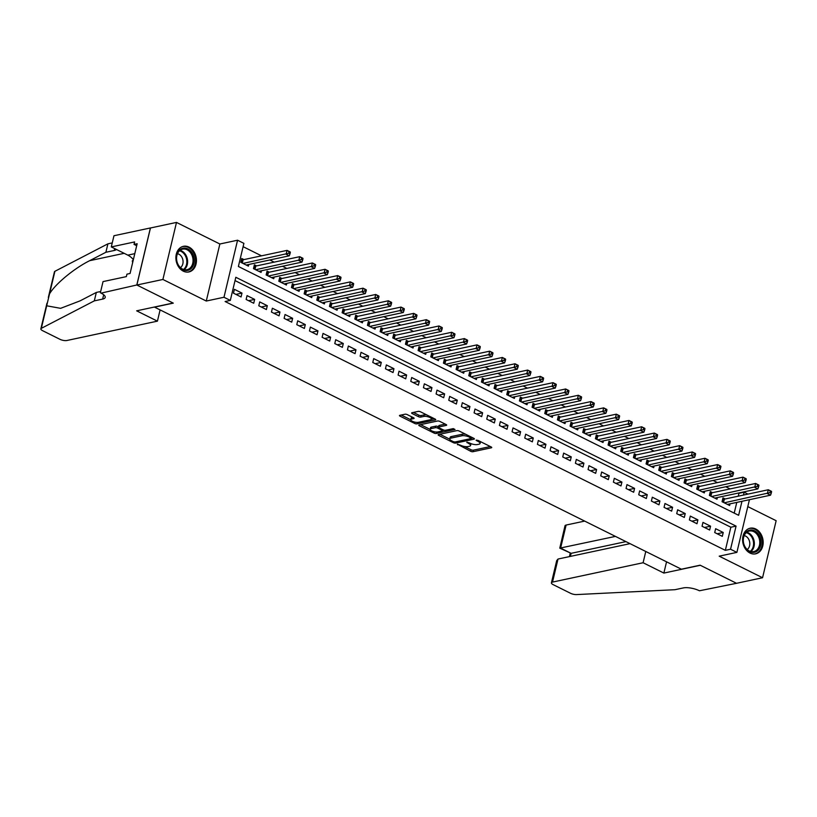 <?xml version="1.0" encoding="UTF-8"?>
<svg xmlns="http://www.w3.org/2000/svg" width="817" height="817" viewBox="0 0 817 817"><rect width="100%" height="100%" fill="white"/><g stroke="black" fill="none" stroke-linecap="round" stroke-linejoin="round"><path stroke-width="1.23" d="M457.357 444.162L470.715 451.311A1.644 0.551 -166.6 0 0 472.982 451.709L491.374 447.787A1.644 0.551 -166.6 0 0 491.732 447.542A1.644 0.551 -166.6 0 0 491.15 446.95L477.945 440.373L476.107 440.261L478.221 441.527A5.28 1.757 -166.6 0 1 480.09 443.457A5.28 1.757 -166.6 0 1 478.936 444.213L477.404 444.54A5.28 1.757 -166.6 0 1 470.153 443.253L466.854 442.13L468.723 443.56A5.28 1.757 -166.6 0 1 470.582 445.49A5.28 1.757 -166.6 0 1 469.428 446.235L467.896 446.572A5.28 1.757 -166.6 0 1 460.645 445.285L457.357 444.162M183.294 271.152A13.103 10.141 77.9 0 0 188.901 271.949A13.103 10.141 77.9 0 0 196.448 260.582A13.103 10.141 77.9 0 0 189.023 247.112A13.103 10.141 77.9 0 0 183.427 246.315A13.103 10.141 77.9 0 0 175.88 257.682A13.103 10.141 77.9 0 0 183.294 271.152M750.026 553.058A13.103 10.141 77.9 0 0 755.633 553.844A13.103 10.141 77.9 0 0 763.18 542.478A13.103 10.141 77.9 0 0 755.756 529.008A13.103 10.141 77.9 0 0 750.149 528.211A13.103 10.141 77.9 0 0 742.602 539.577A13.103 10.141 77.9 0 0 750.026 553.058M407.254 414.617A1.644 0.551 -166.6 0 0 404.987 414.219L399.819 415.322A1.644 0.551 -166.6 0 0 399.462 415.557A1.644 0.551 -166.6 0 0 400.044 416.159L414.709 423.461A1.644 0.551 -166.6 0 0 416.976 423.86L435.369 419.928A1.644 0.551 -166.6 0 0 435.737 419.693A1.644 0.551 -166.6 0 0 435.155 419.09L420.479 411.799A1.644 0.551 -166.6 0 0 418.222 411.39L411.982 412.728A1.644 0.551 -166.6 0 0 411.625 412.963A1.644 0.551 -166.6 0 0 412.207 413.565L418.488 416.68A1.644 0.551 -166.6 0 0 420.745 417.089L423.839 416.425A4.412 1.46 -166.6 0 1 428.772 417.027A4.412 1.46 -166.6 0 1 431.458 419.101A4.412 1.46 -166.6 0 1 430.488 419.734L418.375 422.318A4.412 1.46 -166.6 0 1 413.443 421.715A4.412 1.46 -166.6 0 1 410.767 419.642A4.412 1.46 -166.6 0 1 411.727 419.009L413.749 418.58A1.644 0.551 -166.6 0 0 414.107 418.345A1.644 0.551 -166.6 0 0 413.525 417.742L407.254 414.617M136.868 285.021L150.461 227.984L176.492 222.418L162.9 279.465L136.868 285.021L173.286 303.138L154.546 307.141L681.378 569.194L700.118 565.19L736.536 583.297L762.557 577.742L719.185 556.163L736.883 552.384L730.551 549.228L725.343 550.341L225.104 301.514L230.312 300.401L223.981 297.255L237.563 240.218L243.895 243.364L238.39 266.485L738.629 515.313L741.979 501.291M162.9 279.465L206.282 301.034L223.981 297.255M438.484 434.552A1.644 0.551 -166.6 0 0 438.126 434.787A1.644 0.551 -166.6 0 0 438.709 435.39L453.374 442.691A1.644 0.551 -166.6 0 0 455.641 443.09L474.034 439.158A1.644 0.551 -166.6 0 0 474.391 438.923A1.644 0.551 -166.6 0 0 473.809 438.32L459.144 431.029A1.644 0.551 -166.6 0 0 456.877 430.62L438.484 434.552M434.041 433.071L419.376 425.78A1.644 0.551 -166.6 0 1 418.794 425.177A1.644 0.551 -166.6 0 1 419.152 424.942L437.544 421.01A1.644 0.551 -166.6 0 1 439.812 421.409L446.092 424.534A1.644 0.551 -166.6 0 1 446.674 425.136A1.644 0.551 -166.6 0 1 446.317 425.371L438.852 426.964A1.644 0.551 -166.6 0 0 438.494 427.199A1.644 0.551 -166.6 0 0 439.076 427.802L443.243 429.875A1.644 0.551 -166.6 0 0 445.5 430.273L453.272 428.608L455.008 429.476L436.309 433.47A1.644 0.551 -166.6 0 1 434.041 433.071L434.358 431.754M762.557 577.742L776.15 520.705L747.79 506.591M243.946 259.592L241.73 258.489L240.811 262.339L248.409 266.128L248.807 264.463M256.609 265.893L254.393 264.79L253.474 268.64L261.072 272.418L261.471 270.764M269.273 272.194L267.057 271.091L266.138 274.941L273.736 278.72L274.134 277.065M281.936 278.495L279.72 277.392L278.801 281.242L286.399 285.021L286.798 283.356M294.6 284.786L292.384 283.683L291.465 287.543L299.063 291.322L299.461 289.657M307.263 291.087L305.047 289.984L304.128 293.844L311.726 297.623L312.125 295.958M319.927 297.388L317.711 296.285L316.802 300.135L324.4 303.924L324.788 302.259M332.601 303.689L330.385 302.586L329.465 306.436L337.064 310.215L337.452 308.56M345.264 309.99L343.048 308.887L342.129 312.737L349.727 316.516L350.115 314.862M357.928 316.291L355.712 315.188L354.792 319.038L362.391 322.817L362.789 321.152M370.591 322.582L368.375 321.479L367.456 325.34L375.054 329.118L375.452 327.454M383.255 328.883L381.039 327.78L380.119 331.641L387.718 335.419L388.116 333.755M395.918 335.184L393.702 334.082L392.783 337.932L400.381 341.72L400.779 340.056M408.582 341.486L406.366 340.383L405.446 344.233L413.045 348.011L413.443 346.357M421.245 347.787L419.029 346.684L418.11 350.534L425.708 354.312L426.106 352.658M433.909 354.088L431.693 352.985L430.773 356.835L438.372 360.614L438.77 358.949M446.572 360.379L444.356 359.276L443.437 363.136L451.035 366.915L451.433 365.25M459.236 366.68L457.02 365.577L456.1 369.437L463.709 373.216L464.097 371.551M471.899 372.981L469.683 371.878L468.774 375.728L476.372 379.517L476.76 377.852M484.573 379.282L482.357 378.179L481.438 382.029L489.036 385.808L489.424 384.153M497.236 385.583L495.02 384.48L494.101 388.33L501.699 392.109L502.098 390.455M509.9 391.884L507.684 390.781L506.765 394.631L514.363 398.41L514.761 396.745M522.563 398.175L520.347 397.072L519.428 400.933L527.026 404.711L527.425 403.047M535.227 404.476L533.011 403.373L532.092 407.234L539.69 411.012L540.088 409.348M547.89 410.777L545.674 409.674L544.755 413.525L552.353 417.313L552.752 415.649M560.554 417.078L558.338 415.976L557.419 419.826L565.017 423.604L565.415 421.95M573.217 423.38L571.001 422.277L570.082 426.127L577.68 429.905L578.079 428.251M585.881 429.681L583.665 428.578L582.746 432.428L590.344 436.207L590.742 434.542M598.544 435.972L596.328 434.869L595.409 438.729L603.017 442.508L603.406 440.843M611.208 442.273L608.992 441.17L608.083 445.03L615.681 448.809L616.069 447.144M623.882 448.574L621.666 447.471L620.746 451.321L628.344 455.11L628.733 453.445M636.545 454.875L634.329 453.772L633.41 457.622L641.008 461.401L641.406 459.746M649.209 461.176L646.993 460.073L646.073 463.923L653.671 467.702L654.07 466.047M661.872 467.477L659.656 466.374L658.737 470.224L666.335 474.003L666.733 472.338M674.536 473.768L672.32 472.665L671.4 476.525L678.998 480.304L679.397 478.639M687.199 480.069L684.983 478.966L684.064 482.827L691.662 486.605L692.06 484.941M699.863 486.37L697.647 485.267L696.727 489.117L704.325 492.906L704.724 491.242M712.526 492.671L710.31 491.568L709.391 495.419L716.989 499.197L717.387 497.543M714.712 532.551L722.31 536.33L723.229 532.48L715.631 528.701L714.712 532.551M702.048 526.25L709.646 530.029L710.565 526.179L702.967 522.4L702.048 526.25M689.385 519.949L696.983 523.738L697.902 519.878L690.304 516.099L689.385 519.949M676.721 513.658L684.319 517.437L685.238 513.576L677.64 509.798L676.721 513.658M664.058 507.357L671.656 511.136L672.575 507.286L664.977 503.497L664.058 507.357M651.394 501.056L658.992 504.835L659.911 500.984L652.313 497.206L651.394 501.056M638.731 494.755L646.329 498.533L647.248 494.683L639.64 490.905L638.731 494.755M626.057 488.454L633.665 492.232L634.574 488.382L626.976 484.604L626.057 488.454M613.393 482.153L620.991 485.941L621.911 482.081L614.313 478.302L613.393 482.153M600.73 475.862L608.328 479.64L609.247 475.78L601.649 472.001L600.73 475.862M588.066 469.561L595.664 473.339L596.584 469.489L588.986 465.7L588.066 469.561M575.403 463.259L583.001 467.038L583.92 463.188L576.322 459.409L575.403 463.259M562.739 456.958L570.337 460.737L571.257 456.887L563.659 453.108L562.739 456.958M550.076 450.657L557.674 454.436L558.593 450.586L550.995 446.807L550.076 450.657M537.412 444.356L545.01 448.145L545.93 444.285L538.332 440.506L537.412 444.356M524.749 438.065L532.347 441.844L533.266 437.983L525.668 434.205L524.749 438.065M512.085 431.764L519.683 435.543L520.603 431.693L513.005 427.904L512.085 431.764M499.422 425.463L507.02 429.242L507.939 425.391L500.341 421.613L499.422 425.463M486.758 419.162L494.356 422.94L495.265 419.09L487.667 415.312L486.758 419.162M474.085 412.861L481.683 416.639L482.602 412.789L475.004 409.011L474.085 412.861M461.421 406.56L469.019 410.348L469.938 406.488L462.34 402.71L461.421 406.56M448.758 400.269L456.356 404.047L457.275 400.187L449.677 396.408L448.758 400.269M436.094 393.968L443.692 397.746L444.611 393.896L437.013 390.107L436.094 393.968M423.431 387.667L431.029 391.445L431.948 387.595L424.35 383.816L423.431 387.667M410.767 381.365L418.365 385.144L419.284 381.294L411.686 377.515L410.767 381.365M398.104 375.064L405.702 378.843L406.621 374.993L399.023 371.214L398.104 375.064M385.44 368.763L393.038 372.552L393.957 368.692L386.359 364.913L385.44 368.763M372.777 362.472L380.375 366.251L381.294 362.391L373.696 358.612L372.777 362.472M360.113 356.171L367.711 359.95L368.63 356.1L361.032 352.311L360.113 356.171M347.45 349.87L355.048 353.649L355.967 349.799L348.359 346.02L347.45 349.87M334.776 343.569L342.384 347.348L343.293 343.497L335.695 339.719L334.776 343.569M322.112 337.268L329.711 341.046L330.63 337.196L323.032 333.418L322.112 337.268M309.449 330.967L317.047 334.756L317.966 330.895L310.368 327.117L309.449 330.967M296.785 324.676L304.384 328.454L305.303 324.594L297.705 320.815L296.785 324.676M284.122 318.375L291.72 322.153L292.639 318.303L285.041 314.514L284.122 318.375M271.458 312.074L279.057 315.852L279.976 312.002L272.378 308.223L271.458 312.074M258.795 305.772L266.393 309.551L267.312 305.701L259.714 301.922L258.795 305.772M246.131 299.471L253.73 303.25L254.649 299.4L247.051 295.621L246.131 299.471M725.343 550.341L730.858 527.22L235.03 280.588M241.985 293.099L234.387 289.32L233.468 293.17L241.066 296.959L241.985 293.099L235.919 294.396M738.251 496.174L738.936 493.305L738.415 493.049M730.112 488.913L725.751 486.748M717.449 482.612L713.088 480.447M704.775 476.311L700.424 474.146M692.111 470.02L687.761 467.845M679.448 463.719L675.097 461.554M666.784 457.418L662.434 455.253M654.121 451.117L649.77 448.952M641.457 444.816L637.107 442.651M628.794 438.515L624.443 436.349M616.13 432.224L611.77 430.048M603.467 425.923L599.106 423.757M590.803 419.621L586.443 417.456M578.14 413.32L573.779 411.155M565.466 407.019L561.116 404.854M552.803 400.718L548.452 398.553M540.139 394.427L535.789 392.252M527.476 388.126L523.125 385.961M514.812 381.825L510.462 379.66M502.149 375.524L497.798 373.359M489.485 369.223L485.135 367.058M476.822 362.922L472.461 360.757M464.158 356.631L459.797 354.455M451.495 350.33L447.134 348.165M438.831 344.028L434.47 341.863M426.157 337.727L421.807 335.562M413.494 331.426L409.143 329.261M400.83 325.125L396.48 322.96M388.167 318.834L383.816 316.659M375.503 312.533L371.153 310.368M362.84 306.232L358.489 304.067M350.176 299.931L345.826 297.766M337.513 293.63L333.152 291.465M324.849 287.329L320.489 285.164M312.186 281.038L307.825 278.863M299.522 274.737L295.162 272.572M286.859 268.436L282.498 266.271M274.185 262.134L269.835 259.969M261.522 255.833L243.109 246.673M734.217 513.117L736.771 502.404M725.19 498.973L722.974 497.87L722.054 501.72L729.652 505.498L730.051 503.844M206.282 301.034L219.865 243.997L176.492 222.418M219.865 243.997L237.563 240.218M738.936 493.305L744.144 492.191L747.974 494.101M730.551 549.228L736.066 526.107L235.817 277.28L230.312 300.401M749.434 499.698L736.883 552.384M743.46 495.071L744.144 492.191M730.858 527.22L736.066 526.107M723.229 532.48L717.163 533.777M710.565 526.179L704.499 527.476M697.902 519.878L691.836 521.175M685.238 513.576L679.172 514.873M672.575 507.286L666.509 508.572M659.911 500.984L653.845 502.281M647.248 494.683L641.182 495.98M634.574 488.382L628.518 489.679M621.911 482.081L615.855 483.378M609.247 475.78L603.191 477.077M596.584 469.489L590.528 470.776M583.92 463.188L577.864 464.485M571.257 456.887L565.19 458.184M558.593 450.586L552.527 451.883M545.93 444.285L539.863 445.582M533.266 437.983L527.2 439.28M520.603 431.693L514.536 432.979M507.939 425.391L501.873 426.688M495.265 419.09L489.209 420.387M482.602 412.789L476.546 414.086M469.938 406.488L463.882 407.785M457.275 400.187L451.219 401.484M444.611 393.896L438.555 395.183M431.948 387.595L425.882 388.892M419.284 381.294L413.218 382.591M406.621 374.993L400.555 376.29M393.957 368.692L387.891 369.989M381.294 362.391L375.228 363.688M368.63 356.1L362.564 357.386M355.967 349.799L349.901 351.096M343.293 343.497L337.237 344.794M330.63 337.196L324.574 338.493M317.966 330.895L311.91 332.192M305.303 324.594L299.247 325.891M292.639 318.303L286.573 319.59M279.976 312.002L273.909 313.299M267.312 305.701L261.246 306.998M254.649 299.4L248.582 300.697M470.582 445.49L470.949 443.948A5.28 1.757 -166.6 0 0 470.939 443.611M480.09 443.457L480.457 441.915A5.28 1.757 -166.6 0 0 480.457 441.619M464.495 446.501L471.082 449.769A1.644 0.551 -166.6 0 0 473.349 450.167L490.343 446.542M471.45 438.249L473.002 437.912M439.883 434.256L449.769 439.168M453.435 441.701L455.018 441.977L471.174 438.535L469.213 437.054A5.28 1.757 -166.6 0 0 461.962 435.767L450.923 438.126A5.28 1.757 -166.6 0 0 449.769 438.882A5.28 1.757 -166.6 0 0 451.638 440.802L453.435 441.701M465.731 434.297A5.28 1.757 -166.6 0 0 462.33 434.225L461.962 435.767M449.769 438.882L450.136 437.34A5.28 1.757 -166.6 0 1 451.29 436.584L462.33 434.225M430.13 429.405L420.561 424.636M445.275 424.125L439.219 425.422A1.644 0.551 -166.6 0 0 438.862 425.657L438.494 427.199M444.499 430.263L442.405 430.702M431.11 428.619A4.412 1.46 -166.6 0 0 430.14 429.252A4.412 1.46 -166.6 0 0 432.826 431.325A4.412 1.46 -166.6 0 0 437.759 431.927L442.028 431.008A1.644 0.551 -166.6 0 0 442.385 430.773A1.644 0.551 -166.6 0 0 441.803 430.171L437.646 428.108A1.644 0.551 -166.6 0 0 435.379 427.7L431.11 428.619L431.478 427.077A4.412 1.46 -166.6 0 0 430.508 427.71L430.14 429.252M431.478 427.077L435.747 426.168A1.644 0.551 -166.6 0 1 438.014 426.566L438.576 426.842M410.767 419.642L411.135 418.1A4.412 1.46 -166.6 0 1 412.095 417.467L412.708 417.344M431.458 419.101L431.825 417.558A4.412 1.46 -166.6 0 0 431.836 417.446M426.709 414.893A4.412 1.46 -166.6 0 0 424.207 414.883L423.839 416.425M413.392 412.422L418.855 415.148A1.644 0.551 -166.6 0 0 421.112 415.547L424.207 414.883M431.335 419.325L434.338 418.682M401.229 415.026L410.747 419.764M727.436 504.395L770.543 495.184L767.377 493.611L768.297 489.761L724.362 499.146A1.685 0.562 13.4 0 1 723.882 499.187L722.667 499.156M770.329 491.099L768.297 489.761L771.462 491.334L770.329 491.099L769.961 492.641L771.228 493.274L771.595 491.732M769.961 492.641L724.271 502.823M771.228 493.274L770.543 495.184M749.935 530.07A11.336 8.773 -102.1 0 1 760.698 539.69A11.336 8.773 -102.1 0 1 754.183 552.343A11.336 8.773 -102.1 0 1 743.419 542.733A11.336 8.773 -102.1 0 1 749.935 530.07M753.509 551.628A10.498 8.119 77.9 0 0 753.734 551.587A10.498 8.119 77.9 0 0 759.514 539.771A10.498 8.119 77.9 0 0 749.567 531.009A10.498 8.119 77.9 0 0 749.342 531.05A10.498 8.119 77.9 0 0 743.562 542.876A10.498 8.119 77.9 0 0 753.509 551.628M747.177 549.524A7.476 5.78 77.9 0 0 749.597 541.732A7.476 5.78 77.9 0 0 744.205 535.615M754.438 554.008A13.021 10.07 77.9 0 0 754.499 553.997A13.021 10.07 77.9 0 0 754.775 553.946A13.021 10.07 77.9 0 0 761.944 539.281A13.021 10.07 77.9 0 0 749.618 528.425A13.021 10.07 77.9 0 0 749.342 528.476A13.021 10.07 77.9 0 0 749.005 528.558M183.202 248.174A11.336 8.773 -102.1 0 1 193.966 257.784A11.336 8.773 -102.1 0 1 187.45 270.447A11.336 8.773 -102.1 0 1 176.686 260.827A11.336 8.773 -102.1 0 1 183.202 248.174M186.776 269.733A10.498 8.119 77.9 0 0 187.001 269.692A10.498 8.119 77.9 0 0 192.781 257.866A10.498 8.119 77.9 0 0 182.834 249.103A10.498 8.119 77.9 0 0 182.61 249.154A10.498 8.119 77.9 0 0 176.829 260.97A10.498 8.119 77.9 0 0 186.776 269.733M180.445 267.619A7.476 5.78 77.9 0 0 182.865 259.837A7.476 5.78 77.9 0 0 177.473 253.719M187.706 272.112A13.021 10.07 77.9 0 0 187.767 272.102A13.021 10.07 77.9 0 0 188.043 272.041A13.021 10.07 77.9 0 0 195.212 257.386A13.021 10.07 77.9 0 0 182.885 246.52A13.021 10.07 77.9 0 0 182.61 246.581A13.021 10.07 77.9 0 0 182.273 246.652L182.61 246.581M133.324 259.826L132.293 260.919L132.64 262.686M133.1 260.746L132.293 260.919M584.676 521.093L566.11 525.055L560.615 548.105L571.124 553.334L570.399 556.397M615.436 536.391L559.778 548.146L571.124 553.334L625.945 541.62M736.597 583.328L700.312 565.282L663.874 573.074L643.102 562.739L552.517 582.092A5.045 1.675 -166.6 0 0 551.414 582.817A5.045 1.675 -166.6 0 0 553.191 584.655L570.48 593.254A5.045 1.675 -166.6 0 0 576.547 594.582L674.975 589.7L683.308 587.923A11.765 3.911 13.4 0 1 699.454 590.773L736.607 583.287M663.874 573.074L666.549 561.82M643.102 562.739L645.777 551.485M630.04 543.652L558.011 559.042L552.517 582.092M559.778 548.146L565.007 525.78A5.045 1.675 13.4 0 1 566.11 525.055M551.414 582.817L556.704 560.605L558.011 559.042M157.426 321.152L66.841 340.515A5.045 1.675 -166.6 0 1 59.917 339.29L42.627 330.691A5.045 1.675 -166.6 0 1 40.85 328.853A5.045 1.675 -166.6 0 1 41.32 328.352L94.312 300.87L102.646 299.093A11.765 3.911 -166.6 0 0 105.219 297.408A11.765 3.911 -166.6 0 0 101.063 293.129L136.807 284.99L173.092 303.036L136.653 310.828L157.426 321.152L160.101 309.909M48.336 297.449L54.443 271.816A5.045 1.675 13.4 0 1 54.902 271.305L107.905 243.834L105.893 252.269L89.645 260.694C74.204 268.344 55.27 283.999 49.531 293.865L46.692 305.793L60.611 308.336L80.076 300.86L96.324 292.435L100.675 291.506M96.324 292.435L94.312 300.87M107.905 243.834L112.246 242.904M116.422 249.471A11.765 3.911 -166.6 0 1 114.217 250.492L105.893 252.269M136.807 284.99L150.399 227.953L113.961 235.735L111.296 246.918L134.621 241.934L134.029 244.395L136.684 245.713M100.368 292.782L103.034 281.599L126.349 276.616L126.941 274.155L130.066 273.481L137.154 243.732L134.029 244.395M111.296 246.918L127.82 255.139A18.903 14.624 -102.1 0 1 133.365 259.643M714.773 498.094L757.88 488.893L754.714 487.31L755.633 483.46L711.699 492.845A1.685 0.562 13.4 0 1 711.219 492.886L710.004 492.865M757.665 484.798L755.633 483.46L758.799 485.032L757.665 484.798L757.298 486.34L758.564 486.973L758.932 485.431M757.298 486.34L711.607 496.522M758.564 486.973L757.88 488.893M702.109 491.803L745.216 482.592L742.05 481.019L742.97 477.159L699.035 486.544A1.685 0.562 13.4 0 1 698.555 486.585L697.34 486.564M744.992 478.496L742.97 477.159L746.135 478.731L744.992 478.496L744.624 480.039L745.89 480.672L746.258 479.13M744.624 480.039L698.943 490.22M745.89 480.672L745.216 482.592M689.446 485.502L732.553 476.291L729.387 474.718L730.306 470.858L686.362 480.253A1.685 0.562 13.4 0 1 685.882 480.284L684.677 480.263M732.328 472.206L730.306 470.858L733.472 472.44L732.328 472.206L731.961 473.737L733.227 474.371L733.595 472.829M731.961 473.737L686.28 483.93M733.227 474.371L732.553 476.291M676.782 479.201L719.889 469.989L716.723 468.417L717.643 464.567L673.698 473.952A1.685 0.562 13.4 0 1 673.218 473.983L672.013 473.962M719.665 465.904L717.643 464.567L720.808 466.139L719.665 465.904L719.297 467.447L720.563 468.07L720.931 466.527M719.297 467.447L673.616 477.628M720.563 468.07L719.889 469.989M664.119 472.9L707.226 463.688L704.06 462.116L704.979 458.266L661.035 467.651A1.685 0.562 13.4 0 1 660.555 467.692L659.35 467.661M707.001 459.603L704.979 458.266L708.145 459.838L707.001 459.603L706.634 461.145L707.9 461.768L708.268 460.237M706.634 461.145L660.953 471.327M707.9 461.768L707.226 463.688M651.455 466.599L694.562 457.387L691.396 455.815L692.305 451.964L648.371 461.35A1.685 0.562 13.4 0 1 647.891 461.391L646.686 461.36M694.338 453.302L692.305 451.964L695.481 453.537L694.338 453.302L693.97 454.844L695.236 455.478L695.604 453.935M693.97 454.844L648.289 465.026M695.236 455.478L694.562 457.387M638.792 460.298L681.899 451.096L678.733 449.513L679.642 445.663L635.708 455.049A1.685 0.562 13.4 0 1 635.228 455.089L634.012 455.069M681.674 447.001L679.642 445.663L682.808 447.236L681.674 447.001L681.307 448.543L682.573 449.176L682.941 447.634M681.307 448.543L635.626 458.725M682.573 449.176L681.899 451.096M626.128 454.007L669.225 444.795L666.059 443.222L666.978 439.362L623.044 448.747A1.685 0.562 13.4 0 1 622.564 448.788L621.349 448.768M669.011 440.7L666.978 439.362L670.144 440.935L669.011 440.7L668.643 442.242L669.909 442.875L670.277 441.333M668.643 442.242L622.962 452.424M669.909 442.875L669.225 444.795M613.465 447.706L656.562 438.494L653.396 436.921L654.315 433.061L610.381 442.457A1.685 0.562 13.4 0 1 609.901 442.487L608.685 442.467M656.347 434.409L654.315 433.061L657.481 434.644L656.347 434.409L655.98 435.941L657.246 436.574L657.614 435.032M655.98 435.941L610.299 446.133M657.246 436.574L656.562 438.494M600.801 441.405L643.898 432.193L640.732 430.62L641.651 426.77L597.717 436.155A1.685 0.562 13.4 0 1 597.237 436.186L596.022 436.166M643.684 428.108L641.651 426.77L644.817 428.343L643.684 428.108L643.316 429.65L644.582 430.273L644.95 428.731M643.316 429.65L597.625 439.832M644.582 430.273L643.898 432.193M588.128 435.104L631.235 425.892L628.069 424.319L628.988 420.469L585.054 429.854A1.685 0.562 13.4 0 1 584.574 429.895L583.358 429.865M631.02 421.807L628.988 420.469L632.154 422.042L631.02 421.807L630.653 423.349L631.919 423.972L632.287 422.44M630.653 423.349L584.962 433.531M631.919 423.972L631.235 425.892M575.464 428.802L618.571 419.591L615.405 418.018L616.324 414.168L572.39 423.553A1.685 0.562 13.4 0 1 571.91 423.594L570.695 423.563M618.357 415.506L616.324 414.168L619.49 415.741L618.357 415.506L617.989 417.048L619.255 417.681L619.623 416.139M617.989 417.048L572.298 427.23M619.255 417.681L618.571 419.591M562.801 422.501L605.908 413.3L602.742 411.717L603.661 407.867L559.727 417.252A1.685 0.562 13.4 0 1 559.247 417.293L558.031 417.273M605.683 409.205L603.661 407.867L606.827 409.44L605.683 409.205L605.315 410.747L606.592 411.38L606.949 409.838M605.315 410.747L559.635 420.929M606.592 411.38L605.908 413.3M550.137 416.21L593.244 406.999L590.078 405.426L590.997 401.566L547.053 410.951A1.685 0.562 13.4 0 1 546.573 410.992L545.368 410.971M593.019 402.904L590.997 401.566L594.163 403.138L593.019 402.904L592.652 404.446L593.918 405.079L594.286 403.537M592.652 404.446L546.971 414.627M593.918 405.079L593.244 406.999M537.474 409.909L580.581 400.698L577.415 399.125L578.334 395.265L534.389 404.66A1.685 0.562 13.4 0 1 533.909 404.691L532.704 404.67M580.356 396.613L578.334 395.265L581.5 396.848L580.356 396.613L579.988 398.145L581.255 398.778L581.622 397.236M579.988 398.145L534.308 408.337M581.255 398.778L580.581 400.698M524.81 403.608L567.917 394.397L564.751 392.824L565.67 388.974L521.726 398.359A1.685 0.562 13.4 0 1 521.246 398.39L520.041 398.369M567.692 390.312L565.67 388.974L568.836 390.546L567.692 390.312L567.325 391.854L568.591 392.477L568.959 390.935M567.325 391.854L521.644 402.035M568.591 392.477L567.917 394.397M512.147 397.307L555.254 388.095L552.088 386.523L553.007 382.673L509.062 392.058A1.685 0.562 13.4 0 1 508.582 392.099L507.377 392.068M555.029 384.01L553.007 382.673L556.173 384.245L555.029 384.01L554.661 385.553L555.928 386.175L556.295 384.644M554.661 385.553L508.981 395.734M555.928 386.175L555.254 388.095M499.483 391.006L542.59 381.794L539.424 380.222L540.333 376.371L496.399 385.757A1.685 0.562 13.4 0 1 495.919 385.798L494.704 385.767M542.365 377.709L540.333 376.371L543.499 377.944L542.365 377.709L541.998 379.251L543.264 379.885L543.632 378.342M541.998 379.251L496.317 389.433M543.264 379.885L542.59 381.794M486.82 384.705L529.916 375.503L526.751 373.92L527.67 370.07L483.735 379.456A1.685 0.562 13.4 0 1 483.255 379.497L482.04 379.476M529.702 371.408L527.67 370.07L530.836 371.643L529.702 371.408L529.334 372.95L530.601 373.583L530.968 372.041M529.334 372.95L483.654 383.132M530.601 373.583L529.916 375.503M474.156 378.414L517.253 369.202L514.087 367.63L515.006 363.769L471.072 373.155A1.685 0.562 13.4 0 1 470.592 373.195L469.377 373.175M517.038 365.107L515.006 363.769L518.172 365.342L517.038 365.107L516.671 366.649L517.937 367.282L518.305 365.74M516.671 366.649L470.99 376.831M517.937 367.282L517.253 369.202M461.493 372.113L504.589 362.901L501.424 361.328L502.343 357.468L458.408 366.864A1.685 0.562 13.4 0 1 457.928 366.894L456.713 366.874M504.375 358.816L502.343 357.468L505.509 359.051L504.375 358.816L504.007 360.348L505.274 360.981L505.641 359.439M504.007 360.348L458.327 370.54M505.274 360.981L504.589 362.901M448.819 365.812L491.926 356.6L488.76 355.027L489.679 351.177L445.745 360.563A1.685 0.562 13.4 0 1 445.265 360.593L444.05 360.573M491.711 352.515L489.679 351.177L492.845 352.75L491.711 352.515L491.344 354.057L492.61 354.68L492.978 353.138M491.344 354.057L445.653 364.239M492.61 354.68L491.926 356.6M436.155 359.511L479.262 350.299L476.097 348.726L477.016 344.876L433.081 354.261A1.685 0.562 13.4 0 1 432.602 354.302L431.386 354.272M479.048 346.214L477.016 344.876L480.182 346.449L479.048 346.214L478.68 347.756L479.947 348.379L480.314 346.847M478.68 347.756L432.99 357.938M479.947 348.379L479.262 350.299M423.492 353.21L466.599 343.998L463.433 342.425L464.352 338.575L420.418 347.96A1.685 0.562 13.4 0 1 419.938 348.001L418.723 347.971M466.374 339.913L464.352 338.575L467.518 340.148L466.374 339.913L466.017 341.455L467.283 342.088L467.641 340.546M466.017 341.455L420.326 351.637M467.283 342.088L466.599 343.998M410.828 346.908L453.935 337.707L450.77 336.124L451.689 332.274L407.744 341.659A1.685 0.562 13.4 0 1 407.264 341.7L406.059 341.68M453.711 333.612L451.689 332.274L454.855 333.847L453.711 333.612L453.343 335.154L454.609 335.787L454.977 334.245M453.343 335.154L407.663 345.336M454.609 335.787L453.935 337.707M398.165 340.618L441.272 331.406L438.106 329.833L439.025 325.973L395.081 335.358A1.685 0.562 13.4 0 1 394.601 335.399L393.396 335.378M441.047 327.311L439.025 325.973L442.191 327.546L441.047 327.311L440.68 328.853L441.946 329.486L442.314 327.944M440.68 328.853L394.999 339.035M441.946 329.486L441.272 331.406M385.501 334.316L428.608 325.105L425.443 323.532L426.362 319.672L382.417 329.067A1.685 0.562 13.4 0 1 381.937 329.098L380.732 329.077M428.384 321.02L426.362 319.672L429.528 321.255L428.384 321.02L428.016 322.552L429.282 323.185L429.65 321.643M428.016 322.552L382.336 332.744M429.282 323.185L428.608 325.105M372.838 328.015L415.945 318.804L412.779 317.231L413.698 313.381L369.754 322.766A1.685 0.562 13.4 0 1 369.274 322.797L368.069 322.776M415.72 314.719L413.698 313.381L416.864 314.953L415.72 314.719L415.353 316.261L416.619 316.884L416.987 315.342M415.353 316.261L369.672 326.443M416.619 316.884L415.945 318.804M360.174 321.714L403.281 312.502L400.116 310.93L401.024 307.08L357.09 316.465A1.685 0.562 13.4 0 1 356.61 316.506L355.405 316.475M403.057 308.418L401.024 307.08L404.19 308.652L403.057 308.418L402.689 309.96L403.955 310.583L404.323 309.051M402.689 309.96L357.009 320.141M403.955 310.583L403.281 312.502M347.511 315.413L390.608 306.201L387.442 304.629L388.361 300.779L344.427 310.164A1.685 0.562 13.4 0 1 343.947 310.205L342.732 310.174M390.393 302.116L388.361 300.779L391.527 302.351L390.393 302.116L390.026 303.658L391.292 304.292L391.66 302.75M390.026 303.658L344.345 313.84M391.292 304.292L390.608 306.201M334.847 309.112L377.944 299.91L374.778 298.328L375.697 294.477L331.763 303.863A1.685 0.562 13.4 0 1 331.283 303.904L330.068 303.883M377.73 295.815L375.697 294.477L378.863 296.05L377.73 295.815L377.362 297.357L378.628 297.991L378.996 296.448M377.362 297.357L331.682 307.539M378.628 297.991L377.944 299.91M322.184 302.821L365.281 293.609L362.115 292.037L363.034 288.176L319.1 297.562A1.685 0.562 13.4 0 1 318.62 297.602L317.404 297.582M365.066 289.514L363.034 288.176L366.2 289.749L365.066 289.514L364.699 291.056L365.965 291.689L366.333 290.147M364.699 291.056L319.018 301.238M365.965 291.689L365.281 293.609M309.51 296.52L352.617 287.308L349.451 285.736L350.37 281.875L306.436 291.271A1.685 0.562 13.4 0 1 305.956 291.301L304.741 291.281M352.403 283.223L350.37 281.875L353.536 283.458L352.403 283.223L352.035 284.755L353.301 285.388L353.669 283.846M352.035 284.755L306.344 294.947M353.301 285.388L352.617 287.308M296.847 290.219L339.954 281.007L336.788 279.434L337.707 275.584L293.773 284.97A1.685 0.562 13.4 0 1 293.293 285L292.077 284.98M339.739 276.922L337.707 275.584L340.873 277.157L339.739 276.922L339.372 278.464L340.638 279.087L341.006 277.545M339.372 278.464L293.681 288.646M340.638 279.087L339.954 281.007M284.183 283.918L327.29 274.706L324.124 273.133L325.043 269.283L281.109 278.668A1.685 0.562 13.4 0 1 280.629 278.709L279.414 278.679M327.076 270.621L325.043 269.283L328.209 270.856L327.076 270.621L326.708 272.163L327.974 272.786L328.342 271.254M326.708 272.163L281.017 282.345M327.974 272.786L327.29 274.706M271.52 277.617L314.627 268.405L311.461 266.832L312.38 262.982L268.446 272.367A1.685 0.562 13.4 0 1 267.956 272.408L266.75 272.378M314.402 264.32L312.38 262.982L315.546 264.555L314.402 264.32L314.034 265.862L315.301 266.495L315.668 264.953M314.034 265.862L268.354 276.044M315.301 266.495L314.627 268.405M258.856 271.315L301.963 262.114L298.797 260.531L299.716 256.681L255.772 266.066A1.685 0.562 13.4 0 1 255.292 266.107L254.087 266.087M301.739 258.019L299.716 256.681L302.882 258.254L301.739 258.019L301.371 259.561L302.637 260.194L303.005 258.652M301.371 259.561L255.69 269.743M302.637 260.194L301.963 262.114M246.193 265.025L289.3 255.813L286.134 254.24L287.053 250.38L243.109 259.765A1.685 0.562 13.4 0 1 242.629 259.806L241.423 259.786M289.075 251.718L287.053 250.38L290.219 251.953L289.075 251.718L288.707 253.26L289.974 253.893L290.341 252.351M288.707 253.26L243.027 263.442M289.974 253.893L289.3 255.813M457.653 444.131L457.51 444.744M476.658 440.067L476.515 440.68M467.161 442.099L467.007 442.712M468.938 442.651L468.723 443.56M478.445 440.618L478.221 441.527M491.517 447.175L491.374 447.787M473.349 450.167L472.982 451.709M471.082 449.769L470.715 451.311M474.177 438.545L474.034 439.158M455.947 441.783L455.641 443.09M453.588 441.772L453.374 442.691M438.923 434.46L438.709 435.39M471.235 437.034L471.011 437.943M469.428 436.135L469.213 437.054M451.29 436.584L450.923 438.126M419.601 424.84L419.376 425.78M446.46 424.758L446.317 425.371M439.219 425.422L438.852 426.964M436.656 432.019L436.309 433.47M442.028 429.262L441.803 430.171M438.014 426.566L437.646 428.108M435.747 426.168L435.379 427.7M413.892 417.967L413.749 418.58M412.095 417.467L411.727 419.009M421.112 415.547L420.745 417.089M418.855 415.148L418.488 416.68M412.432 412.636L412.207 413.565M435.522 419.315L435.369 419.928M417.324 422.42L416.976 423.86M415.026 422.164L414.709 423.461M400.269 415.23L400.044 416.159M724.362 499.146L723.566 502.475M723.882 499.187L723.147 502.261M746.769 532.245A10.498 8.119 -102.1 0 1 754.06 540.783A10.498 8.119 -102.1 0 1 750.884 551.546M750.22 551.363A10.151 7.853 77.9 0 0 753.284 540.946A10.151 7.853 77.9 0 0 746.227 532.694M180.036 250.349A10.498 8.119 -102.1 0 1 187.328 258.887A10.498 8.119 -102.1 0 1 184.152 269.651M183.488 269.457A10.151 7.853 77.9 0 0 186.552 259.05A10.151 7.853 77.9 0 0 179.495 250.799M103.677 294.743L102.646 299.093M114.217 250.492L114.676 248.593M54.902 271.305L49.531 293.865M46.692 305.793L41.32 328.352M89.645 260.694L124.174 253.321M134.795 253.648L127.82 255.139M711.699 492.845L710.902 496.174M711.219 492.886L710.484 495.96M699.035 486.544L698.239 489.873M698.555 486.585L697.82 489.659M686.362 480.253L685.575 483.572M685.882 480.284L685.157 483.368M673.698 473.952L672.912 477.271M673.218 473.983L672.493 477.067M661.035 467.651L660.248 470.98M660.555 467.692L659.819 470.766M648.371 461.35L647.585 464.679M647.891 461.391L647.156 464.464M635.708 455.049L634.921 458.378M635.228 455.089L634.492 458.163M623.044 448.747L622.248 452.077M622.564 448.788L621.829 451.862M610.381 442.457L609.584 445.776M609.901 442.487L609.165 445.571M597.717 436.155L596.921 439.475M597.237 436.186L596.502 439.27M585.054 429.854L584.257 433.184M584.574 429.895L583.838 432.969M572.39 423.553L571.594 426.882M571.91 423.594L571.175 426.668M559.727 417.252L558.93 420.581M559.247 417.293L558.511 420.367M547.053 410.951L546.267 414.28M546.573 410.992L545.848 414.066M534.389 404.66L533.603 407.979M533.909 404.691L533.184 407.775M521.726 398.359L520.94 401.678M521.246 398.39L520.511 401.474M509.062 392.058L508.276 395.377M508.582 392.099L507.847 395.173M496.399 385.757L495.613 389.086M495.919 385.798L495.184 388.872M483.735 379.456L482.939 382.785M483.255 379.497L482.52 382.57M471.072 373.155L470.275 376.484M470.592 373.195L469.857 376.269M458.408 366.864L457.612 370.183M457.928 366.894L457.193 369.978M445.745 360.563L444.948 363.882M445.265 360.593L444.53 363.677M433.081 354.261L432.285 357.58M432.602 354.302L431.866 357.376M420.418 347.96L419.621 351.29M419.938 348.001L419.203 351.075M407.744 341.659L406.958 344.988M407.264 341.7L406.539 344.774M395.081 335.358L394.294 338.687M394.601 335.399L393.876 338.473M382.417 329.067L381.631 332.386M381.937 329.098L381.212 332.182M369.754 322.766L368.967 326.085M369.274 322.797L368.538 325.881M357.09 316.465L356.304 319.784M356.61 316.506L355.875 319.58M344.427 310.164L343.64 313.493M343.947 310.205L343.211 313.279M331.763 303.863L330.967 307.192M331.283 303.904L330.548 306.978M319.1 297.562L318.303 300.891M318.62 297.602L317.884 300.676M306.436 291.271L305.64 294.59M305.956 291.301L305.221 294.386M293.773 284.97L292.976 288.289M293.293 285L292.557 288.084M281.109 278.668L280.313 281.988M280.629 278.709L279.894 281.783M268.446 272.367L267.649 275.697M267.956 272.408L267.23 275.482M255.772 266.066L254.986 269.396M255.292 266.107L254.567 269.181M243.109 259.765L242.322 263.094M242.629 259.806L241.903 262.88M471.685 437.258L471.419 438.361M442.671 429.589L442.385 430.773M570.195 553.323L569.418 556.612M46.957 303.23L40.85 328.853"/></g></svg>
